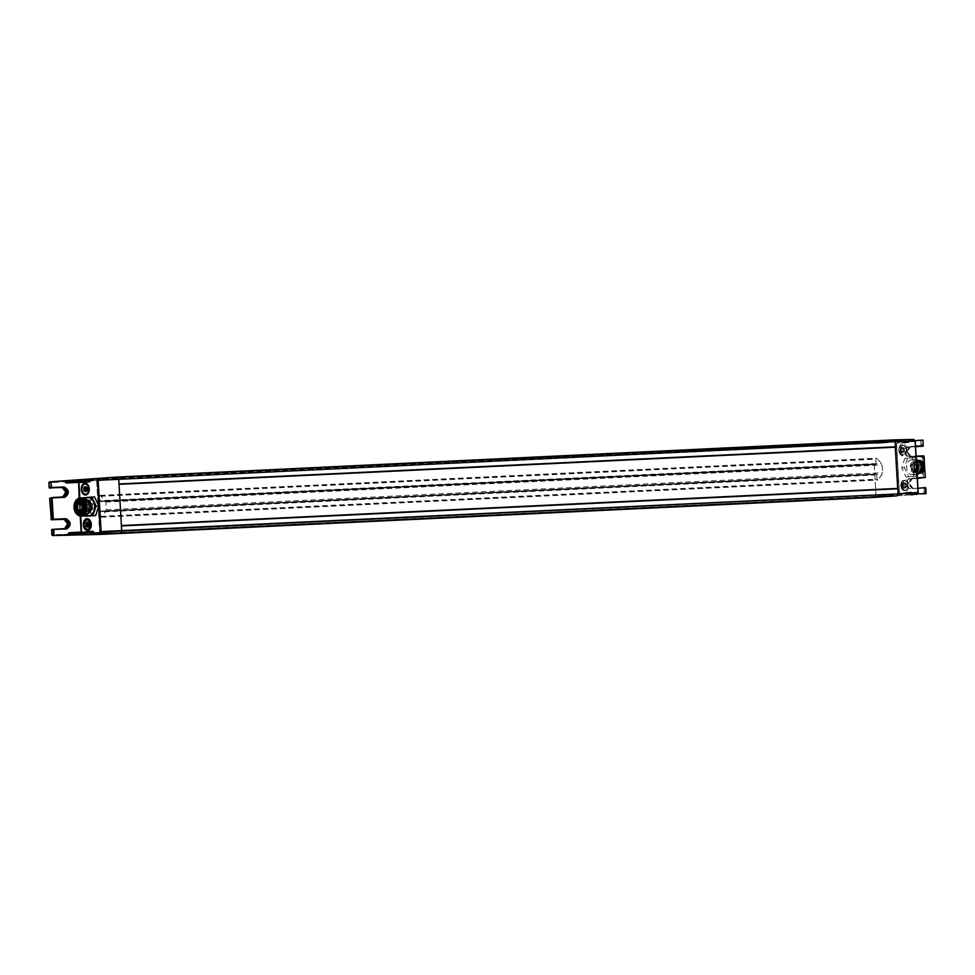 <?xml version="1.0" encoding="UTF-8"?>
<svg xmlns="http://www.w3.org/2000/svg" width="975" height="975" viewBox="0 0 975 975"><rect width="100%" height="100%" fill="white"/><g stroke="black" fill="none" stroke-linecap="round" stroke-linejoin="round"><path stroke-width="0.73" stroke-dasharray="4.88 3.66" d="M121.412 525.562L119.035 484.331M893.807 439.896L108.542 477.665L107.189 479.846L105.763 478.116L104.532 480.029L103.118 478.298L101.887 480.212L100.462 478.481L99.231 480.395L97.732 478.433M893.734 439.896L108.31 477.847M97.817 500.784A0.938 0.634 87.3 0 0 98.499 501.674L99.743 501.126L99.462 496.348L875.842 459.188L876.111 463.966L874.88 464.527A0.938 0.634 87.3 0 1 874.197 463.637L876.086 496.372A0.938 0.634 -92.7 0 0 876.744 497.262A0.938 0.634 -92.7 0 1 876.086 496.372L99.706 533.532A0.938 0.634 -92.7 0 0 100.376 534.422A0.938 0.634 -92.7 0 1 99.925 534.178L96.586 479.432L97.817 500.784L874.197 463.637M99.462 496.348A0.938 0.634 87.3 0 1 100.449 495.556L105.263 500.65A1.865 1.268 87.3 0 1 105.812 502.064L106.251 509.803A1.865 1.268 87.3 0 1 105.873 511.29L101.68 516.994A0.938 0.634 87.3 0 1 100.62 516.348L100.34 511.57L876.72 474.411L876.988 479.188A0.938 0.634 87.3 0 0 878.061 479.846L882.253 474.13A1.865 1.268 87.3 0 0 882.631 472.643L882.18 464.904A1.865 1.268 87.3 0 0 881.632 463.491L876.83 458.396A0.938 0.634 87.3 0 0 875.842 459.188M100.34 511.57L99.048 511.192A0.938 0.634 87.3 0 0 98.475 512.168L874.843 475.008A0.938 0.634 87.3 0 1 875.428 474.033L876.72 474.411M888.14 496.47L886.799 494.654L110.431 531.802L111.759 533.63M884.922 440.505L883.569 442.747L882.143 441.053L880.925 442.991L879.499 441.297L878.268 443.223L876.854 441.529L875.623 443.467L874.027 441.261L875.611 443.235L876.842 441.334L878.256 443.052L879.487 441.139L880.912 442.869L882.143 440.956L883.557 442.687L884.678 440.688M101.168 534.068L102.229 532.204L103.655 533.934L104.886 532.021L106.299 533.752L107.53 531.838L108.956 533.569L110.431 531.802M886.799 494.654L885.324 496.409L883.911 494.678L882.68 496.592L881.254 494.861L880.023 496.775L878.609 495.056L877.512 496.982M874.843 475.008L876.086 496.372L924.422 492.911L924.458 493.85L923.496 488.17L924.154 488.134L924.422 492.911M97.646 478.42L874.027 441.261L872.966 442.272L96.586 479.432A0.938 0.634 -92.7 0 1 96.732 478.762L96.586 479.432L48.896 482.844L49.469 481.869M876.854 441.529L887.689 440.81L887.908 442.65L875.623 443.467L887.908 442.65L887.908 440.907L874.027 441.261L97.902 478.567M98.475 512.168L99.706 533.532L51.894 534.678L52.565 535.567M97.159 478.457A0.938 0.634 -92.7 0 0 96.732 478.762L873.539 441.297L872.966 442.272L923.081 440.493M915.098 441.212L914.075 439.883L907.603 439.859L914.952 440.237L909.322 440.822L907.603 439.859L907.774 442.175L908.091 440.298L908.176 441.687L909.37 441.724L908.456 442.711L896.573 443.418L899.425 492.862L896.415 443.43L899.267 492.875L910.784 492.558M903.106 488.67L904.032 488.219A3.083 2.084 87.3 0 1 901.071 486.854L901.339 487.646A5.143 3.473 -92.7 0 1 900.973 485.708A5.887 3.985 87.3 0 1 901.156 483.308A5.887 3.985 87.3 0 1 905.422 479.651A5.887 3.985 87.3 0 1 908.895 485.172A5.887 3.985 87.3 0 1 906.031 491.168A5.887 3.985 87.3 0 1 901.375 487.939A5.887 3.985 87.3 0 1 900.949 485.721A5.143 3.473 87.3 0 1 901.144 483.6A5.143 3.473 87.3 0 1 904.105 480.346L906.701 481.626L907.981 485.233L907.116 488.975L904.703 490.608L903.106 488.67A3.132 2.121 87.3 0 1 903.057 488.67A3.132 2.121 87.3 0 1 901.01 486.866A3.132 2.121 87.3 0 1 900.778 485.696A3.132 2.121 87.3 0 1 900.888 484.417A3.132 2.121 87.3 0 1 902.753 482.43L904.69 480.322C900.412 484.051 900.608 487.463 905.287 490.571C909.565 486.842 909.37 483.429 904.69 480.322M902.094 444.893L904.654 446.184L905.933 449.78L905.08 453.533L902.655 455.154L901.058 453.217A3.132 2.121 87.3 0 1 901.022 453.229A3.132 2.121 87.3 0 1 898.962 451.425A3.132 2.121 87.3 0 1 898.743 450.255A3.132 2.121 87.3 0 1 898.852 448.963A3.132 2.121 87.3 0 1 900.705 446.977L902.643 444.868C898.365 448.597 898.56 452.022 903.24 455.13C907.518 451.401 907.323 447.988 902.643 444.868M906.86 449.731A5.887 3.985 87.3 0 1 903.983 455.715A5.887 3.985 87.3 0 1 899.328 452.497A5.887 3.985 87.3 0 1 898.901 450.279A5.887 3.985 87.3 0 1 899.108 447.866A5.887 3.985 87.3 0 1 903.374 444.198A5.887 3.985 87.3 0 1 906.86 449.731M901.071 486.854A3.083 2.084 87.3 0 1 900.839 485.684A3.083 2.084 87.3 0 1 900.949 484.429A3.083 2.084 87.3 0 1 903.727 482.747A3.132 2.121 -92.7 0 0 902.728 482.43A3.132 2.121 -92.7 0 0 900.754 485.696A3.132 2.121 -92.7 0 0 903.033 488.67A3.132 2.121 -92.7 0 0 904.032 488.219M903.727 482.747L902.753 482.43L903.727 482.747M901.058 453.217L901.997 452.766A3.083 2.084 87.3 0 1 899.023 451.401A3.083 2.084 87.3 0 1 898.804 450.243A3.083 2.084 87.3 0 1 898.913 448.975A3.083 2.084 87.3 0 1 901.68 447.293A3.132 2.121 -92.7 0 0 900.693 446.977A3.132 2.121 -92.7 0 0 898.706 450.255A3.132 2.121 -92.7 0 0 900.985 453.229A3.132 2.121 -92.7 0 0 901.997 452.766M901.68 447.293L900.693 446.977L901.68 447.293M908.091 440.298L909.175 440.81L908.456 442.711M911.332 492.436L912.344 493.338M910.309 492.107L899.767 493.313L912.198 493.338L910.309 492.107L911.259 492.972M908.688 440.371L909.37 441.724M916.11 456.58L911.357 456.751C906.348 453.497 906.141 450.072 910.76 446.489L907.335 451.803L911.003 456.312L916.086 456.129L909.236 456.434A4.668 3.437 -94 0 1 905.531 451.937A4.668 3.437 -94 0 1 908.639 447.111A4.668 3.437 -94 0 1 908.688 447.098L921.058 445.904L920.778 441.114L921.728 440.59M910.467 446.977L915.537 446.696M913.185 488.463C908.176 485.209 907.969 481.784 912.588 478.201L910.467 478.822A4.668 3.437 -94 0 1 910.516 478.822L917.365 478.408L912.295 478.688L909.163 483.515L913.185 488.463L917.938 488.292M887.908 440.907L886.97 440.468L887.201 442.516L883.569 442.747L887.213 442.345L887.213 440.712L882.143 441.053L887.213 440.712L887.445 442.553L881.156 442.808M877.098 441.675L887.677 440.968L887.677 442.601L878.499 443.04M887.689 442.443L878.024 443.077L887.689 442.443M879.499 441.297L887.457 440.761L887.64 442.431M879.743 441.443L887.445 440.932L887.457 442.394M886.543 494.435L890.187 494.325L890.199 496.324L891.101 496.238L890.931 494.63L890.882 496.251L880.023 496.58L881.242 494.691L882.68 496.446L883.886 494.569L885.324 496.312L886.543 494.435L888.018 496.482L890.199 496.324M886.555 494.435L890.224 494.496L886.312 494.617M882.911 496.263L890.614 496.031L890.431 494.374L883.898 494.569L890.431 494.374L890.431 496.007L885.081 496.165L890.419 496.165L890.224 494.496M890.614 496.031L882.424 496.287L890.662 496.056L890.662 494.423L881.01 494.873M880.254 496.397L890.858 496.08L890.699 494.593M890.858 496.08L880.011 496.58L878.585 494.825L890.906 494.459L878.353 495.008L890.931 494.63M877.256 497.226L878.353 495.008M891.101 496.238L887.079 496.519M901.339 487.646A5.143 3.473 -92.7 0 0 904.678 490.608L905.287 490.571M906.592 486.647L906.445 484.039L904.837 482.832L903.386 484.246L903.533 486.854L905.141 488.061L906.592 486.647L906.445 484.039L904.837 482.832L903.386 484.246L903.533 486.854L905.141 488.061L906.592 486.647L904.483 486.964A0.914 0.622 -92.7 0 0 904.02 487.415L903.886 488.122L903.167 487.476A0.914 0.622 -92.7 0 0 902.667 487.086L902.168 486.025A0.914 0.622 -92.7 0 0 902.119 485.197L902.484 484.075A0.914 0.622 -92.7 0 0 902.947 483.624L903.581 482.893L903.801 483.563A0.914 0.622 -92.7 0 0 904.312 483.941L905.19 484.1L904.8 485.014A0.914 0.622 -92.7 0 0 904.849 485.842L905.348 486.708L904.483 486.964A2.023 1.377 87.3 0 1 904.02 487.415M906.445 484.039L904.837 482.832L903.813 483.283L905.056 483.222M903.118 483.332L904.373 483.271L903.386 484.246M903.533 486.854L905.141 488.061M904.057 487.695L906.055 486.915M903.801 483.563A2.023 1.377 87.3 0 1 904.312 483.941L905.19 484.1M902.131 484.307L902.484 484.075A2.023 1.377 87.3 0 1 902.947 483.624M903.167 487.476A2.023 1.377 87.3 0 1 902.667 487.086L902.277 486.915M905.129 488.061L903.374 487.744L904.629 487.683M903.191 455.13L902.643 455.167A5.143 3.473 -92.7 0 0 902.655 455.154A5.143 3.473 -92.7 0 1 899.291 452.205A5.143 3.473 -92.7 0 1 898.926 450.267A5.143 3.473 87.3 0 1 899.108 448.159A5.143 3.473 87.3 0 1 902.07 444.905M904.544 451.206L904.398 448.585L902.789 447.391L901.339 448.805L901.485 451.413L903.094 452.619L904.544 451.206L904.398 448.585L902.789 447.391L901.339 448.805L901.485 451.413L903.094 452.619L904.544 451.206L902.448 451.523A0.914 0.622 -92.7 0 0 901.985 451.961L901.838 452.668L901.132 452.022A0.914 0.622 -92.7 0 0 900.62 451.644L900.132 450.584A0.914 0.622 -92.7 0 0 900.083 449.755L900.449 448.634A0.914 0.622 -92.7 0 0 900.9 448.183L901.546 447.452L901.765 448.122A0.914 0.622 -92.7 0 0 902.265 448.5L903.142 448.646L902.765 449.572A0.914 0.622 -92.7 0 0 902.801 450.401L903.301 451.267L902.448 451.523A2.023 1.377 87.3 0 1 901.985 451.961M904.398 448.585L902.789 447.391L901.765 447.83L903.008 447.781M901.071 447.878L902.326 447.817L901.339 448.805M902.582 452.242L901.838 452.668L902.582 452.242L900.242 451.474M902.021 452.254L904.008 451.474M901.765 448.122A2.023 1.377 87.3 0 1 902.265 448.5L903.142 448.646M900.083 448.866L900.449 448.634A2.023 1.377 87.3 0 1 900.9 448.183M901.132 452.022A2.023 1.377 87.3 0 1 900.62 451.644L900.51 451.693M902.972 486.245L902.887 484.843L902.972 486.245M900.924 450.803L900.839 449.39L900.924 450.803M900.132 450.584A2.023 1.377 87.3 0 1 900.083 449.755M902.765 449.572A2.023 1.377 87.3 0 1 902.801 450.401M902.168 486.025A2.023 1.377 87.3 0 1 902.119 485.197M904.8 485.014A2.023 1.377 87.3 0 1 904.849 485.842M884.788 440.517L886.97 440.468M98.353 478.384L874.027 441.261L922.85 440.078M907.457 442.662L896.854 442.93L907.457 442.662L908.298 441.675M91.126 526.585L90.919 522.222M88.14 529.681A5.143 3.473 -92.7 0 1 84.472 524.794A5.143 3.473 87.3 0 1 87.616 519.419L89.213 521.357A3.132 2.121 -92.7 0 0 89.188 521.357A3.132 2.121 -92.7 0 0 87.238 524.623A3.132 2.121 -92.7 0 0 89.493 527.609A3.132 2.121 -92.7 0 0 89.566 527.597L88.201 529.681M89.091 491.12A5.143 3.473 -92.7 0 0 89.127 490.973A5.143 3.473 -92.7 0 0 89.298 488.865A5.143 3.473 -92.7 0 0 88.932 486.939A5.143 3.473 -92.7 0 0 88.883 486.793M85.532 483.978A5.143 3.473 -92.7 0 0 82.363 489.352A5.143 3.473 -92.7 0 0 86.032 494.24M89.188 521.357L90.248 521.674A3.083 2.084 -92.7 0 0 87.372 524.623A3.083 2.084 -92.7 0 0 90.565 527.146A3.132 2.121 87.3 0 1 89.517 527.609A3.132 2.121 87.3 0 1 87.275 524.623A3.132 2.121 87.3 0 1 89.225 521.357A3.132 2.121 87.3 0 1 90.248 521.674M90.565 527.146L89.566 527.597M86.275 490.754A0.914 0.622 87.3 0 1 86.47 491.01L86.678 491.68L87.323 490.961A0.914 0.622 87.3 0 1 87.787 490.51L88.152 489.389A0.914 0.622 87.3 0 1 88.103 488.56L87.604 487.488A0.914 0.622 87.3 0 1 87.104 487.11L86.385 486.464L86.251 487.171A0.914 0.622 87.3 0 1 86.105 487.427M87.323 490.961A2.023 1.377 -92.7 0 0 87.787 490.51L88.14 490.279M87.982 487.658L87.604 487.488A2.023 1.377 -92.7 0 0 87.104 487.11M87.153 491.254L85.422 491.741M85.642 486.891L86.897 486.83L85.142 486.525M64.557 496.811L50.066 497.701L50.98 519.346M66.385 528.535L51.614 529.9L51.858 534.678M111.65 533.642L110.175 531.582L108.956 533.471L107.518 531.716L106.299 533.605L104.861 531.85L103.643 533.727L102.217 531.984L101.034 534.081M109.358 533.691L106.031 532.033L110.175 531.582L106.031 532.033L103.874 533.8L108.956 533.471L103.874 533.8L101.51 532.289L107.774 531.875M103.399 533.581L92.284 534.312L95.465 532.472L98.341 534.129L100.998 532.155L107.287 531.899L101.51 532.289M104.861 531.85L94.965 532.667L104.861 531.85M103.643 533.727L92.808 534.446L89.432 532.996L102.217 531.984L89.432 532.996L87.64 534.69M97.658 478.433L99.255 480.614L100.474 478.688L101.9 480.383L103.118 478.445L104.544 480.139L105.763 478.213L107.189 479.907L108.42 477.677M95.16 478.676L103.374 478.591L95.148 478.676L92.467 480.663L89.615 479.005L100.73 478.835L89.615 479.005L86.422 480.846L99.255 480.614L86.921 480.98M101.644 480.236L91.955 480.517L101.644 480.236M106.141 477.835L103.545 480.017L100.681 478.359L106.019 478.359L100.681 478.359L97.488 480.2L104.544 480.139M106.945 479.761L103.033 479.871L106.945 479.761M104.532 480.151L97.988 480.334L95.148 478.676M86.933 480.98L84.447 479.359M106.043 533.447L97.829 533.995L106.299 533.605M88.372 526.195A0.914 0.622 87.3 0 1 88.579 526.451L88.786 527.122L89.432 526.39A0.914 0.622 87.3 0 1 89.895 525.952L90.248 524.83A0.914 0.622 87.3 0 1 90.2 523.989L89.712 522.929A0.914 0.622 87.3 0 1 89.2 522.551L88.493 521.905L88.347 522.612A0.914 0.622 87.3 0 1 88.213 522.868M89.432 526.39A2.023 1.377 -92.7 0 0 89.895 525.952L90.248 525.72M90.09 523.1L89.712 522.929A2.023 1.377 -92.7 0 0 89.2 522.551M89.261 526.695L87.531 527.183M88.311 522.32L87.238 521.966M87.299 488.329L87.384 489.742M87.25 512.009C82.424 508.804 82.217 505.269 86.641 501.418L87.543 501.528C91.126 505.111 91.284 508.536 88.042 511.814L87.25 512.009C91.662 508.158 91.455 504.636 86.641 501.418M83.375 506.963A5.277 3.571 -92.7 0 0 87.189 511.985A5.277 3.571 -92.7 0 0 90.504 506.464A5.277 3.571 -92.7 0 0 86.69 501.442A5.277 3.571 -92.7 0 0 83.375 506.963M89.407 523.77L89.493 525.184M77.963 509.145A5.277 3.571 87.3 0 1 77.61 507.244A5.277 3.571 87.3 0 1 77.768 505.148M80.84 504.258A0.975 0.658 -92.7 0 0 80.803 503.417L80.815 503.453M83.594 509.303L83.606 509.23A0.975 0.658 -92.7 0 0 83.558 508.426L83.57 508.462M83.363 505.294L83.375 505.221A0.975 0.658 -92.7 0 0 83.326 504.416M81.193 510.644L81.218 510.571A0.975 0.658 -92.7 0 0 81.169 509.767L81.181 509.803M89.432 509.803A0.975 0.658 -92.7 0 0 90.76 509.718A0.975 0.658 -92.7 0 0 89.432 509.803M90.053 508.779A0.975 0.658 -92.7 0 0 90.041 508.779L80.535 509.23M91.455 504.465A0.975 0.658 -92.7 0 0 92.174 505.403A0.975 0.658 -92.7 0 0 92.174 505.391A0.975 0.658 -92.7 0 0 92.077 503.441A0.975 0.658 -92.7 0 0 91.455 504.465M92.077 503.441A0.975 0.658 -92.7 0 0 92.064 503.441L82.704 503.88M91.687 508.475A0.975 0.658 -92.7 0 0 93.015 508.377A0.975 0.658 -92.7 0 0 91.687 508.475M92.308 507.451A0.975 0.658 -92.7 0 0 92.296 507.451L82.936 507.902M88.932 503.466A0.975 0.658 -92.7 0 0 90.261 503.38A0.975 0.658 -92.7 0 0 88.932 503.466M89.542 502.442L80.169 502.893M87.531 524.184A2.023 1.377 -92.7 0 0 87.579 525.013M90.248 524.83A2.023 1.377 -92.7 0 0 90.2 523.989M86.3 500.199A6.545 4.424 87.3 0 1 86.373 500.199A6.545 4.424 87.3 0 1 91.102 506.464A6.545 4.424 87.3 0 1 87.055 513.252A6.545 4.424 87.3 0 1 86.994 513.264A6.545 4.424 87.3 0 1 82.461 508.499A6.545 4.424 87.3 0 1 82.314 505.379A6.545 4.424 87.3 0 1 86.3 500.199A6.545 4.424 -92.7 0 0 82.314 505.379A6.545 4.424 -92.7 0 0 82.461 508.499A6.545 4.424 -92.7 0 0 86.994 513.264A6.545 4.424 -92.7 0 0 87.055 513.252A6.545 4.424 -92.7 0 0 91.102 506.464A6.545 4.424 -92.7 0 0 86.373 500.199A6.545 4.424 -92.7 0 0 86.3 500.199M85.422 488.743A2.023 1.377 -92.7 0 0 85.471 489.572M88.152 489.389A2.023 1.377 -92.7 0 0 88.103 488.56M91.857 513.033A6.545 4.424 -92.7 0 0 95.891 506.244A6.545 4.424 -92.7 0 0 91.162 499.968A6.545 4.424 -92.7 0 0 91.102 499.968A6.545 4.424 -92.7 0 0 87.055 506.756A6.545 4.424 -92.7 0 0 91.796 513.033A6.545 4.424 -92.7 0 0 91.857 513.033A6.545 4.424 -92.7 0 0 95.891 506.244A6.545 4.424 -92.7 0 0 91.162 499.968A6.545 4.424 -92.7 0 0 91.102 499.968A6.545 4.424 -92.7 0 0 87.055 506.756A6.545 4.424 -92.7 0 0 91.796 513.033A6.545 4.424 -92.7 0 0 91.857 513.033M87.336 513.459A6.752 4.57 87.3 0 1 86.178 513.313A6.752 4.57 87.3 0 1 82.375 506.939A6.752 4.57 87.3 0 1 85.544 500.212A6.752 4.57 87.3 0 1 86.556 499.98A6.752 4.57 87.3 0 1 91.504 506.403A6.752 4.57 87.3 0 1 87.336 513.459M85.459 515.86L81.449 507.134L84.484 497.762M77.342 514.629A9.068 6.13 87.3 0 1 74.368 507.451A9.068 6.13 87.3 0 1 76.635 499.761M84.776 509.803L84.764 509.876A7.568 5.119 -92.7 0 0 84.776 509.803A7.568 5.119 -92.7 0 0 85.044 506.695A7.568 5.119 -92.7 0 0 84.496 503.856A7.568 5.119 -92.7 0 0 84.484 503.819M79.852 499.492A7.568 5.119 87.3 0 1 80.121 499.468A7.568 5.119 87.3 0 1 85.593 506.671A7.568 5.119 87.3 0 1 80.852 514.581A7.568 5.119 87.3 0 1 80.572 514.581M80.438 499.553A7.471 5.058 87.3 0 1 84.996 503.868A7.471 5.058 87.3 0 1 85.276 509.742A7.471 5.058 87.3 0 1 81.157 514.459M83.509 512.667A6.545 4.424 -92.7 0 0 85.361 509.364A6.545 4.424 -92.7 0 0 85.593 506.683A6.545 4.424 -92.7 0 0 85.118 504.221A6.545 4.424 -92.7 0 0 82.96 501.113M89.712 506.476A7.568 5.119 -92.7 0 0 84.24 499.273A7.568 5.119 -92.7 0 0 79.499 507.183A7.568 5.119 -92.7 0 0 84.971 514.386A7.568 5.119 -92.7 0 0 89.712 506.476M83.57 512.582A7.568 5.119 -92.7 0 0 87.031 514.288A7.568 5.119 -92.7 0 0 91.784 506.378A7.568 5.119 -92.7 0 0 86.312 499.163A7.568 5.119 -92.7 0 0 83.033 501.199M82.753 501.625A7.568 5.119 -92.7 0 0 81.559 507.085A7.568 5.119 -92.7 0 0 83.253 512.18M84.179 499.371A7.471 5.058 -92.7 0 0 79.816 504.112A7.471 5.058 -92.7 0 0 80.096 509.986A7.471 5.058 -92.7 0 0 85.032 514.288A7.471 5.058 -92.7 0 0 89.651 506.476A7.471 5.058 -92.7 0 0 84.179 499.371M82.253 500.711A6.545 4.424 87.3 0 1 83.545 500.333A6.545 4.424 87.3 0 1 83.606 500.321A6.545 4.424 87.3 0 1 88.335 506.549A6.545 4.424 87.3 0 1 84.301 513.386A6.545 4.424 87.3 0 1 84.228 513.398A6.545 4.424 87.3 0 1 82.838 513.13M81.559 512.253A6.545 4.424 87.3 0 1 79.974 509.62A6.545 4.424 87.3 0 1 79.499 507.171A6.545 4.424 87.3 0 1 79.731 504.489A6.545 4.424 87.3 0 1 81.059 501.711M91.333 506.403L86.994 513.63L81.998 507.049L86.336 499.822L91.333 506.403M82.997 507A6.776 4.582 87.3 0 1 87.177 499.919A6.776 4.582 87.3 0 1 87.25 499.919A6.776 4.582 87.3 0 1 92.15 506.366A6.776 4.582 87.3 0 1 87.957 513.447A6.776 4.582 87.3 0 1 87.896 513.447A6.776 4.582 87.3 0 1 82.997 507M82.363 507.037A6.776 4.582 -92.7 0 0 87.262 513.484A6.776 4.582 -92.7 0 0 91.516 506.403A6.776 4.582 -92.7 0 0 86.617 499.943A6.776 4.582 -92.7 0 0 82.363 507.037M94.587 496.921L87.299 497.421L84.191 507L81.449 507.134M84.191 507L88.372 516.08M87.299 497.421L84.545 497.555M917.048 472.912L915.939 476.324L908.651 476.824L904.471 467.744L907.579 458.165L914.867 457.665L916.354 460.895M915.939 476.324L913.197 476.446L916.695 466.854M916.293 466.867L912.112 457.799L904.837 458.299L901.729 467.878L905.909 476.958L913.197 476.446M905.909 476.958L908.651 476.824M916.805 466.891A7.471 5.058 87.3 0 1 912.125 474.715A7.471 5.058 87.3 0 1 906.713 467.598A7.471 5.058 87.3 0 1 911.406 459.773A7.471 5.058 87.3 0 1 916.805 466.891M901.729 467.878L904.471 467.744M904.837 458.299L907.579 458.165M912.112 457.799L914.867 457.665M917.134 474.398A7.471 5.058 87.3 0 1 916.476 474.496A7.471 5.058 87.3 0 1 911.064 467.378A7.471 5.058 87.3 0 1 915.757 459.566A7.471 5.058 87.3 0 1 916.281 459.578M912.247 467.317A6.398 4.327 -92.7 0 0 916.939 473.399A6.398 4.327 -92.7 0 0 920.888 466.708A6.398 4.327 -92.7 0 0 916.207 460.627A6.398 4.327 -92.7 0 0 912.247 467.317M920.668 466.732A6.069 4.107 87.3 0 1 916.866 473.082A6.069 4.107 87.3 0 1 912.466 467.293A6.069 4.107 87.3 0 1 916.281 460.943A6.069 4.107 87.3 0 1 920.668 466.732M919.132 461.199A6.069 4.107 -92.7 0 0 917.658 460.883A6.069 4.107 -92.7 0 0 914.733 462.979A6.069 4.107 -92.7 0 0 913.843 467.232A6.069 4.107 -92.7 0 0 915.123 471.205A6.069 4.107 -92.7 0 0 918.231 473.009A6.069 4.107 -92.7 0 0 919.669 472.546M919.011 473.326A6.447 4.363 87.3 0 1 918.596 473.375A6.447 4.363 87.3 0 1 915.293 471.449A6.447 4.363 87.3 0 1 913.941 467.232A6.447 4.363 87.3 0 1 914.879 462.723A6.447 4.363 87.3 0 1 917.975 460.492A6.447 4.363 87.3 0 1 918.401 460.505A6.447 4.363 -92.7 0 0 914.623 467.196A6.447 4.363 -92.7 0 0 918.998 473.338L918.596 473.375M924.483 466.55L917.109 464.783L917.317 469.182L924.483 466.55M916.902 467.074A5.423 3.668 87.3 0 1 917.085 464.856A5.423 3.668 87.3 0 1 920.303 461.407A5.423 3.668 87.3 0 1 924.215 466.574A5.423 3.668 87.3 0 1 920.814 472.241A5.423 3.668 87.3 0 1 917.292 469.109A5.423 3.668 87.3 0 1 916.902 467.074M911.247 465.307A0.938 0.634 -92.7 0 0 912.503 465.221A0.938 0.634 -92.7 0 0 911.247 465.307M914.903 463.881A0.938 0.634 -92.7 0 0 913.636 463.978A0.938 0.634 -92.7 0 0 914.903 463.881M912.734 469.231A0.938 0.634 -92.7 0 0 911.479 469.316A0.938 0.634 -92.7 0 0 912.734 469.231M915.269 470.23A0.938 0.634 -92.7 0 0 914.002 470.316A0.938 0.634 -92.7 0 0 915.269 470.23M98.499 501.674L874.88 464.527L98.499 501.674M99.45 501.613L875.818 464.453M99.743 501.126L876.111 463.966M100.449 495.556L876.83 458.396M105.263 500.65L881.632 463.491M105.812 502.064L882.18 464.904M106.251 509.803L882.631 472.643M105.873 511.29L882.253 474.13M101.68 516.994L878.061 479.846M100.62 516.348L876.988 479.188M876.379 473.972L99.998 511.119L876.367 473.972M99.048 511.192L875.428 474.033M887.896 496.324L111.516 533.483M883.801 442.504L107.421 479.663M878.365 495.239L101.997 532.387M883.313 442.54L106.933 479.688M878.853 495.202L102.472 532.35M882.387 441.114L106.007 478.262M879.779 496.628L103.411 533.776M881.9 441.139L105.532 478.298M880.267 496.592L103.886 533.752M881.144 442.687L104.776 479.846M881.022 495.056L104.642 532.204M880.657 442.723L104.288 479.871M881.497 495.02L105.129 532.167M879.73 441.297L103.362 478.445M882.436 496.446L106.056 533.593M879.255 441.334L102.875 478.481M882.911 496.409L106.543 533.569M878.499 442.869L102.119 480.029M883.667 494.861L107.299 532.021M878.012 442.906L101.632 480.053M884.154 494.837L107.774 531.984M877.086 441.48L100.705 478.628M885.081 496.263L108.7 533.41M876.598 441.517L100.23 478.664M885.568 496.226L109.188 533.374M875.842 443.052L99.474 480.212M886.324 494.678L109.943 531.838M875.367 443.089L98.987 480.236M914.075 439.883L907.847 439.835M911.028 494.837L896.951 495.861M911.332 494.362L917.182 493.947M915.135 440.676L909.322 440.822M925.811 493.752L876.769 497.262M923.386 445.733L921.058 445.904L921.716 445.867L921.436 441.078M926.128 493.265L924.763 493.362M925.823 488.012L910.772 488.633L925.543 487.585M915.513 446.209L910.76 446.489M912.247 478.701C909.967 479.261 909.102 481.467 909.663 485.318C911.308 487.829 912.368 488.731 912.844 488.024L911.064 488.146A4.668 3.437 -94 0 1 907.359 483.649A4.668 3.437 -94 0 1 910.467 478.822L922.886 477.616L921.668 456.458L922.326 456.422L908.944 456.922A5.143 3.778 -94 0 1 904.873 451.973A5.143 3.778 -94 0 1 908.347 446.66M908.944 456.922L923.727 455.873M923.995 456.3L922.326 456.422L923.544 477.579L922.886 477.616L925.214 477.457M910.772 488.633A5.143 3.778 -94 0 1 906.701 483.685A5.143 3.778 -94 0 1 910.175 478.372L910.175 478.372M924.519 465.282L924.653 467.805M924.483 465.124L924.641 467.963M887.177 442.345L883.801 442.565M887.884 442.479L875.855 443.272M887.725 440.98L876.61 441.712M887.482 440.932L879.267 441.48M881.912 441.236L887.25 440.883M890.382 495.995L885.556 496.129M890.455 494.544L883.667 494.739M905.872 483.832L904.629 483.893M906.275 484.685L905.019 484.746M906.348 486.013L905.092 486.074M903.338 484.892L902.082 484.953M903.63 483.99L902.375 484.051L903.581 483.966M903.813 487.073L902.557 487.134M903.411 486.22L902.168 486.281M903.837 448.39L902.582 448.451M904.227 449.243L902.972 449.304M904.3 450.572L903.057 450.633M901.29 449.451L900.047 449.512M901.582 448.537L900.339 448.597M901.375 450.779L900.12 450.84M912.295 478.688L917.365 478.408M912.588 478.201L917.341 477.921M907.774 442.175L896.854 442.93L907.774 442.175M80.876 516.08L79.84 497.993M80.218 516.055L79.182 498.103M86.933 489.694L88.189 489.633M86.86 488.365L88.103 488.304M86.58 487.5L87.713 487.439M49.518 488.073L48.896 482.844M66.422 528.523L64.911 528.621A4.668 3.437 -94 0 1 64.655 528.645A4.668 3.437 -94 0 1 64.606 528.657L51.614 529.9M49.177 487.622L62.242 487.61M61.9 487.171A5.143 3.778 -94 0 1 65.971 492.119A5.143 3.778 -94 0 1 62.485 497.433L49.786 498.188M64.07 519.322L63.728 518.883A5.143 3.778 -94 0 1 67.799 523.831A5.143 3.778 -94 0 1 64.313 529.145M51.346 519.785L63.728 518.883M104.045 479.822L107.421 479.724M100.181 478.554L105.532 478.396M98.499 480.139L104.776 479.956M102.887 478.628L94.648 478.871M92.966 480.468L102.131 480.2M100.242 478.871L89.115 479.2M87.433 480.785L99.487 480.431M90.443 532.935L102.46 532.131M93.295 534.251L103.874 533.544M95.977 532.606L105.117 531.997M98.841 533.934L106.531 533.423M103.362 533.666L108.7 533.313M107.043 531.96L110.419 531.741M88.847 526.025L89.993 525.976M89.042 525.135L90.285 525.074M88.969 523.807L90.212 523.746M88.676 522.941L89.822 522.88M64.594 496.811L63.082 496.909A4.668 3.437 -94 0 1 62.827 496.933A4.668 3.437 -94 0 1 62.778 496.945L62.485 497.433M69.396 533.191L92.406 531.716M87.933 497.591A9.068 6.13 -92.7 0 0 82.339 507.061A9.068 6.13 -92.7 0 0 88.883 515.702C81.291 516.847 80.255 497.347 87.933 497.591L88.018 497.591M84.045 512.789A9.433 6.386 -92.7 0 0 87.384 515.763M82.619 503.527A9.433 6.386 -92.7 0 0 83.021 510.559M86.519 497.664A9.433 6.386 -92.7 0 0 83.375 501.174M86.958 499.797A6.91 4.68 -92.7 0 0 82.692 507.024A6.91 4.68 -92.7 0 0 87.689 513.606A6.91 4.68 -92.7 0 0 87.75 513.593A6.91 4.68 -92.7 0 0 92.028 506.366C91.504 502.198 89.822 500.004 86.958 499.797L86.336 499.822M920.778 460.748A6.118 4.144 -92.7 0 0 916.329 467.11A6.118 4.144 -92.7 0 0 921.363 472.851M924.58 466.55A5.752 3.9 87.3 0 1 921.022 472.558A5.752 3.9 87.3 0 1 916.805 467.086A5.752 3.9 87.3 0 1 920.363 461.065A5.752 3.9 87.3 0 1 924.58 466.55M917.621 466.879A5.423 3.668 -92.7 0 0 913.697 461.723A5.423 3.668 -92.7 0 0 910.297 467.391L914.221 472.546L917.621 466.879M917.353 466.903A5.228 3.547 -92.7 0 0 913.526 461.918A5.228 3.547 -92.7 0 0 910.284 467.391A5.228 3.547 -92.7 0 0 914.123 472.363A5.228 3.547 -92.7 0 0 917.353 466.903M911.918 466.196L917.414 465.94A0.938 0.634 87.3 0 1 917.329 464.063A0.938 0.634 87.3 0 1 917.426 465.94A0.938 0.938 0 0 0 918.304 464.953A0.938 0.938 0 0 0 917.329 464.063L911.832 464.332M920.668 463.612A0.938 0.634 -92.7 0 0 919.413 463.698A0.938 0.634 -92.7 0 0 920.668 463.612M918.511 468.963A0.938 0.634 -92.7 0 0 917.243 469.048A0.938 0.634 -92.7 0 0 918.511 468.963M921.034 469.95A0.938 0.634 -92.7 0 0 919.778 470.035A0.938 0.634 -92.7 0 0 921.034 469.95M100.047 495.373L876.428 458.213M101.29 517.237L877.671 480.078M883.557 442.687L107.189 479.846M878.609 495.056L102.229 532.204M882.143 440.956L105.763 478.116M880.023 496.775L103.655 533.934M880.912 442.869L104.532 480.029M881.254 494.861L104.886 532.021M879.487 441.139L103.118 478.298M882.68 496.592L106.299 533.752M878.256 443.052L101.887 480.212M883.911 494.678L107.53 531.838M876.842 441.334L100.462 478.481M885.324 496.409L108.956 533.569M875.611 443.235L99.231 480.395M886.555 494.496L110.175 531.655M901.01 486.866L901.375 487.939M900.888 484.417L901.156 483.308M898.962 451.425L899.328 452.497M898.852 448.963L899.108 447.866M911.016 456.312C910.54 457.019 909.48 456.117 907.835 453.607C907.274 449.755 908.139 447.549 910.418 446.989M906.031 483.795L904.788 483.856M906.202 486.939L904.946 486.988M905.592 483.88L904.349 483.941M903.715 484.014L902.472 484.075M903.764 487.098L902.509 487.159M903.898 487.025L902.655 487.086M905.799 486.903L904.544 486.964M903.996 448.354L902.74 448.415M904.154 451.486L902.911 451.547M903.557 448.439L902.302 448.5M901.534 448.524L900.291 448.585M901.668 448.573L900.425 448.634M901.717 451.657L900.461 451.717M901.851 451.583L900.608 451.644M903.752 451.449L902.509 451.51M911.857 492.911L910.833 492.57M898.913 448.975L899.108 448.159M899.023 451.401L899.291 452.205M900.949 484.429L901.144 483.6M86.507 487.476L87.762 487.415M86.775 490.559L87.799 490.51M84.228 490.778L85.483 490.717M84.094 487.646L85.312 487.585M86.617 487.537L87.616 487.488M88.81 526.049L90.041 525.988M88.615 522.917L89.871 522.856M88.883 525.988L89.907 525.939M86.336 526.22L87.592 526.159M86.202 523.087L87.421 523.027M88.725 522.978L89.724 522.929M90.139 510.742L80.632 511.192M92.174 505.403L82.79 505.842M92.393 509.413L83.021 509.852M89.639 504.404L80.267 504.855M86.69 501.442L83.35 501.601M87.189 511.985L83.85 512.143M86.178 513.313L82.461 508.499L82.314 505.379L85.544 500.212M91.162 499.968L86.373 500.199L91.162 499.968M91.796 513.033L86.994 513.264L91.796 513.033M86.312 499.163L84.24 499.273M87.031 514.288L84.971 514.386M80.864 500.455L83.606 500.321M81.486 513.52L84.228 513.398M87.019 499.785C93.149 499.042 93.917 513.63 87.762 513.593L86.994 513.63M87.896 513.447L87.262 513.484M87.25 499.919L86.617 499.943M912.125 474.715L916.476 474.496M911.406 459.773L915.757 459.566M918.231 473.009L916.866 473.082M917.658 460.883L916.281 460.943M920.303 461.407L913.697 461.723C911.454 462.126 910.297 464.015 910.236 467.391C910.662 470.669 911.991 472.388 914.221 472.546L920.814 472.241M914.318 464.868L920.083 464.587A0.938 0.938 0 0 0 920.973 463.6A0.938 0.938 0 0 0 919.998 462.723L914.221 462.991M912.149 470.206L917.926 469.938A0.938 0.938 0 0 0 918.816 468.951A0.938 0.938 0 0 0 917.841 468.073L912.064 468.341M914.684 471.205L920.449 470.925A0.938 0.938 0 0 0 921.338 469.938A0.938 0.938 0 0 0 920.363 469.06L914.587 469.341"/><path stroke-width="1.46" d="M121.436 525.939L897.817 488.78L898.109 493.911L895.099 441.675L893.734 439.896L895.099 441.675L895.391 446.806L119.023 483.966L118.718 478.835L121.729 531.07L120.583 533.02L896.951 495.861L120.583 533.02A1.865 1.268 -92.7 0 0 121.729 531.07L121.327 525.61M119.035 484.331L895.294 447.184L897.67 488.414L121.412 525.562M887.079 496.519L876.769 497.262A0.938 0.634 -92.7 0 0 876.757 497.262L100.388 534.422A0.938 0.634 -92.7 0 0 100.388 534.422L101.168 534.068M52.565 535.567L53.564 535.031L53.259 529.778L53.918 529.742L53.93 535.482L68.177 534.641L52.565 535.567L51.894 534.678L52.565 535.567L100.388 534.422L877.476 497.043L101.107 534.202M111.759 533.63L888.14 496.47M888.018 496.482L896.951 495.861L898.109 493.911L100.449 531.619L99.95 533.532L120.583 533.02L87.64 534.69L100.876 534.385L877.256 497.226M97.732 478.433L96.732 478.762M893.734 439.896L117.39 477.055A1.865 1.268 -92.7 0 0 117.353 477.055L118.718 478.835A1.865 1.268 -92.7 0 0 117.366 477.055L49.469 481.869L48.896 482.844L49.469 481.869L97.159 478.457M916.878 494.435L918.182 492.472L915.22 441.2L913.709 439.433L915.074 441.212L918.182 492.472L916.878 494.435L918.036 492.485L915.098 441.212L895.099 441.675L98.146 480.309L101.107 531.582L99.95 533.532L94.1 533.934L93.661 532.094L92.406 531.716L93.332 532.118L93.405 533.496L99.584 533.081M910.808 494.849L910.687 492.558M911.832 494.752L911.089 494.825L912.112 494.727L912.344 493.338L911.332 492.436M911.332 494.349L912.259 494.264L911.674 492.887L912.344 493.338M912.112 494.727L917.438 493.886M922.85 440.078L915.135 440.676M896.951 495.861L898.109 493.911L918.036 492.485M910.796 494.861L911.125 492.984L911.332 494.362M79.84 497.993L78.951 482.552L89.858 481.784L90.931 478.932L96.781 478.53L98.146 480.309L96.781 478.53L108.542 477.665M96.476 479.005L90.931 478.932M90.919 522.222L90.102 520.711L87.092 519.443C91.772 522.551 91.967 525.976 87.689 529.705L90.529 528.06L91.126 526.585M91.297 524.306A5.887 3.985 -92.7 0 0 90.87 522.088A5.887 3.985 -92.7 0 0 86.227 518.871A5.887 3.985 -92.7 0 0 83.35 524.855A5.887 3.985 -92.7 0 0 86.836 530.388A5.887 3.985 -92.7 0 0 91.089 526.719A5.887 3.985 -92.7 0 0 91.297 524.306M88.883 486.793A5.143 3.473 -92.7 0 0 85.581 483.978A5.143 3.473 -92.7 0 0 85.532 483.978L85.032 484.002A5.143 3.473 87.3 0 1 85.032 484.002A5.143 3.473 87.3 0 1 88.749 488.926A5.143 3.473 87.3 0 1 85.581 494.264A5.143 3.473 87.3 0 1 85.532 494.264A5.143 3.473 87.3 0 1 81.815 489.34A5.143 3.473 87.3 0 1 84.983 484.002M89.261 488.865A5.887 3.985 -92.7 0 0 88.835 486.647A5.887 3.985 -92.7 0 0 84.179 483.417A5.887 3.985 -92.7 0 0 81.303 489.413A5.887 3.985 -92.7 0 0 84.788 494.934A5.887 3.985 -92.7 0 0 89.054 491.278A5.887 3.985 -92.7 0 0 89.261 488.865M86.032 494.24A5.143 3.473 -92.7 0 0 86.08 494.24A5.143 3.473 -92.7 0 0 86.129 494.24A5.143 3.473 -92.7 0 0 89.091 491.12M93.454 533.971L68.518 534.641L94.1 533.934M90.285 478.981L65.106 481.223L66.19 483.027L78.573 482.101L79.182 498.103M93.332 532.118L68.128 533.739L68.177 534.641L69.054 532.752L81.144 532.033L80.218 516.055M86.738 487.719L86.885 490.34L85.434 491.741L83.826 490.547L83.679 487.939L85.13 486.525L86.738 487.719L86.885 490.34L85.434 491.741L83.826 490.547L83.679 487.939L85.13 486.525L86.58 487.5M65.422 480.736L49.164 482.357M90.699 480.797L65.483 482.113L89.493 481.345L90.297 479.444L65.435 481.187L65.154 482.125M68.128 533.739L69.054 532.752M86.885 490.34L85.215 491.363L83.826 490.547M83.679 487.939L85.654 486.903M85.13 486.525L86.458 487.5M86.105 487.427A0.914 0.622 87.3 0 1 85.788 487.622L84.923 487.878L85.422 488.743A0.914 0.622 87.3 0 1 85.471 489.572L85.081 490.486L85.958 490.632A0.914 0.622 87.3 0 1 86.275 490.754M84.923 490.73L85.958 490.632M85.788 487.622L84.703 487.634M64.301 487C69.383 490.254 69.591 493.679 64.898 497.262L67.75 491.985L64.301 487L51.48 487.463L50.834 481.772L64.752 480.773M69.578 523.697L65.849 519.2L52.65 519.212L51.431 498.067L52.089 498.03L53.308 519.175L50.98 519.334L66.129 518.712C71.212 521.966 71.419 525.391 66.727 528.974L69.578 523.697M66.434 528.523L51.894 529.413L51.736 534.69L52.552 535.567L101.034 534.081M98.353 478.384L97.658 478.433M87.689 529.705C83.009 526.597 82.814 523.173 87.092 519.443M88.847 523.161L88.993 525.769L87.543 527.183L85.934 525.988L85.788 523.38L87.238 521.966L88.847 523.161L88.993 525.769L87.543 527.183L85.934 525.988L85.788 523.38L87.238 521.966L88.676 522.941M88.993 525.769L88.006 526.756L85.934 525.988M85.788 523.38L87.067 522.381L88.567 522.941M88.213 522.868A0.914 0.622 87.3 0 1 87.884 523.063L87.031 523.319L87.531 524.184A0.914 0.622 87.3 0 1 87.579 525.013L87.189 525.927L88.067 526.073A0.914 0.622 87.3 0 1 88.372 526.195M87.884 523.063L86.799 523.075M87.384 489.742L87.299 488.329M89.493 525.184L89.407 523.77M77.768 505.148A5.277 3.571 87.3 0 1 77.793 505.074A5.277 3.571 87.3 0 1 80.864 501.723A5.277 3.571 87.3 0 1 80.925 501.723A5.277 3.571 87.3 0 1 84.74 506.744A5.277 3.571 87.3 0 1 81.473 512.265A5.277 3.571 87.3 0 1 81.425 512.265A5.277 3.571 87.3 0 1 77.988 509.218A5.277 3.571 87.3 0 1 77.963 509.145M80.62 502.113A4.899 3.315 87.3 0 1 84.203 506.781A4.899 3.315 87.3 0 1 81.181 511.899A4.899 3.315 87.3 0 1 77.939 509.084A4.899 3.315 87.3 0 1 77.756 505.221A4.899 3.315 87.3 0 1 80.62 502.113M80.791 503.38A1.17 0.792 -92.7 0 0 79.292 503.929A1.17 0.792 -92.7 0 0 80.827 504.307A1.17 0.792 -92.7 0 0 80.169 502.893A0.975 0.658 -92.7 0 0 80.279 504.855A0.975 0.658 -92.7 0 0 80.84 504.258M83.545 508.389A1.17 0.792 -92.7 0 0 82.058 508.938A1.17 0.792 -92.7 0 0 83.594 509.303A1.17 0.792 -92.7 0 0 82.936 507.902A0.975 0.658 -92.7 0 0 83.033 509.852A0.975 0.658 -92.7 0 0 83.594 509.267M83.326 504.416A0.975 0.658 -92.7 0 0 82.083 504.916A0.975 0.658 -92.7 0 0 83.363 505.257M82.546 503.709A1.17 0.792 -92.7 0 0 82.68 506.037A1.17 0.792 -92.7 0 0 82.546 503.709M81.157 509.73A1.17 0.792 -92.7 0 0 79.657 510.278A1.17 0.792 -92.7 0 0 81.193 510.644A1.17 0.792 -92.7 0 0 80.535 509.23A0.975 0.658 -92.7 0 0 80.645 511.192A0.975 0.658 -92.7 0 0 81.205 510.607M92.71 531.229L81.486 532.472L92.71 531.229L93.661 532.094M89.858 481.784L66.19 483.027M84.484 497.762L91.833 497.055L96.013 506.122L92.905 515.702L85.629 516.214L95.66 515.568L98.768 505.988L96.013 506.122M80.291 515.568A8.519 5.765 87.3 0 1 77.086 514.422A8.519 5.765 87.3 0 1 76.391 499.992A8.519 5.765 87.3 0 1 79.304 498.554A8.519 5.765 87.3 0 1 85.556 506.659A8.519 5.765 87.3 0 1 80.291 515.568M76.635 499.761A9.068 6.13 87.3 0 1 76.867 499.505A9.068 6.13 87.3 0 1 79.962 497.981A9.068 6.13 87.3 0 1 80.048 497.969A9.068 6.13 87.3 0 1 86.604 506.598A9.068 6.13 87.3 0 1 81.01 516.067A9.068 6.13 87.3 0 1 80.913 516.08A9.068 6.13 87.3 0 1 77.598 514.849A9.068 6.13 87.3 0 1 77.342 514.629M84.484 503.819A7.568 5.119 -92.7 0 0 79.572 499.492A7.568 5.119 -92.7 0 0 79.499 499.492A7.568 5.119 -92.7 0 0 74.819 507.402A7.568 5.119 -92.7 0 0 80.291 514.605A7.568 5.119 -92.7 0 0 80.377 514.605A7.568 5.119 -92.7 0 0 84.776 509.84A7.751 5.253 -92.7 0 0 84.472 503.783A7.751 5.253 -92.7 0 0 79.353 499.31A7.751 5.253 -92.7 0 0 74.563 507.414A7.751 5.253 -92.7 0 0 80.243 514.8A7.751 5.253 -92.7 0 0 84.764 509.876M80.572 514.581A7.568 5.119 87.3 0 1 75.38 507.378A7.568 5.119 87.3 0 1 79.852 499.492M81.157 514.459A7.471 5.058 87.3 0 1 80.913 514.483A7.471 5.058 87.3 0 1 75.441 507.378A7.471 5.058 87.3 0 1 80.06 499.566A7.471 5.058 87.3 0 1 80.438 499.553M82.96 501.113A6.545 4.424 -92.7 0 0 80.864 500.455A6.545 4.424 -92.7 0 0 80.791 500.467A6.545 4.424 -92.7 0 0 76.757 507.293A6.545 4.424 -92.7 0 0 81.486 513.52A6.545 4.424 -92.7 0 0 81.547 513.52A6.545 4.424 -92.7 0 0 83.509 512.667M82.838 513.13A6.545 4.424 87.3 0 1 81.559 512.253M81.059 501.711A6.545 4.424 87.3 0 1 82.253 500.711M95.66 515.568L92.905 515.702M98.768 505.988L94.587 496.921L91.833 497.055M916.354 460.895L919.047 466.732L917.048 472.912M916.695 466.854L919.047 466.732M916.281 459.578A7.471 5.058 87.3 0 1 921.168 466.684A7.471 5.058 87.3 0 1 917.134 474.398M919.669 472.546A6.069 4.107 -92.7 0 0 922.045 466.659A6.069 4.107 -92.7 0 0 919.132 461.199M919.279 473.338L918.974 473.35A6.447 4.363 -92.7 0 0 919.279 473.338A6.447 4.363 -92.7 0 0 919.925 473.241A6.447 4.363 -92.7 0 0 923.325 466.598A6.447 4.363 -92.7 0 0 919.315 460.492A6.447 4.363 -92.7 0 0 918.669 460.456A6.447 4.363 -92.7 0 0 918.377 460.48A6.447 4.363 87.3 0 1 922.642 466.635A6.447 4.363 87.3 0 1 919.011 473.326M925.543 487.585L925.823 493.752L917.816 493.85M923.057 440.493L923.081 446.233L915.537 446.696M925.823 488.024L926.128 493.265M925.811 493.752L925.47 487.573L917.938 488.292M923.362 445.746L915.513 446.209M916.11 456.58L924.117 456.3L924.519 465.282M916.086 456.129L923.63 455.861L916.086 456.129M923.727 455.873L924.483 465.124M924.641 467.963L925.336 477.445L924.653 467.805M917.365 478.408L925.336 477.445L923.63 455.861M917.341 477.921L925.19 477.457M912.198 493.338L911.259 493.021M913.709 439.433L893.807 439.896M97.5 480.346L100.449 531.619M92.406 531.716L69.396 533.191L81.486 532.472L80.876 516.08M67.884 535.129L68.555 535.104M83.996 489.889L85.252 489.84M83.923 488.56L85.178 488.499M61.9 487.171L49.506 488.073L48.75 482.844L50.834 481.772L51.188 487.951L49.152 487.622L48.872 482.844M66.727 528.974L51.894 529.413L66.385 528.535M51.59 529.9L52.199 535.117M62.827 496.933L65.825 492.119L62.229 487.61L64.021 487.488L49.152 487.622L62.242 487.61A4.668 3.437 -94 0 1 65.947 492.107A4.668 3.437 -94 0 1 63.095 496.909M52.089 498.03L64.898 497.262L49.64 498.188L51.346 519.785L49.762 498.176M66.129 518.712L64.07 519.322A4.668 3.437 -94 0 1 67.775 523.831A4.668 3.437 -94 0 1 64.923 528.621M64.655 528.645L67.653 523.831L63.728 518.883M50.98 519.346L64.058 519.322L51.346 519.785M51.736 497.579L64.557 496.811M86.105 525.33L87.36 525.269M86.032 524.002L87.287 523.941M93.417 500.467A9.433 6.386 -92.7 0 0 89.091 497.238M94.843 509.742A9.433 6.386 -92.7 0 0 94.441 502.698M90.163 515.897A9.433 6.386 -92.7 0 0 94.075 512.094M80.913 516.08L88.883 515.702A9.068 6.13 -92.7 0 0 88.981 515.69A9.068 6.13 -92.7 0 0 94.575 506.22A9.068 6.13 -92.7 0 0 88.018 497.591A9.068 6.13 -92.7 0 0 87.933 497.591M87.384 515.763A9.433 6.386 -92.7 0 0 88.372 516.019M87.299 497.36A9.433 6.386 -92.7 0 0 86.519 497.664M920.778 460.748L924.678 466.538L921.363 472.851A6.118 4.144 -92.7 0 0 924.592 466.538A6.118 4.144 -92.7 0 0 920.778 460.748L919.315 460.492M913.746 439.433L117.366 477.055M84.679 490.693L85.922 490.632M84.472 487.683L85.727 487.622M86.58 523.124L87.823 523.063M83.35 501.601L80.925 501.723M83.85 512.143L81.425 512.265M88.018 497.591L80.048 497.969M921.363 472.851L919.925 473.241"/></g></svg>
